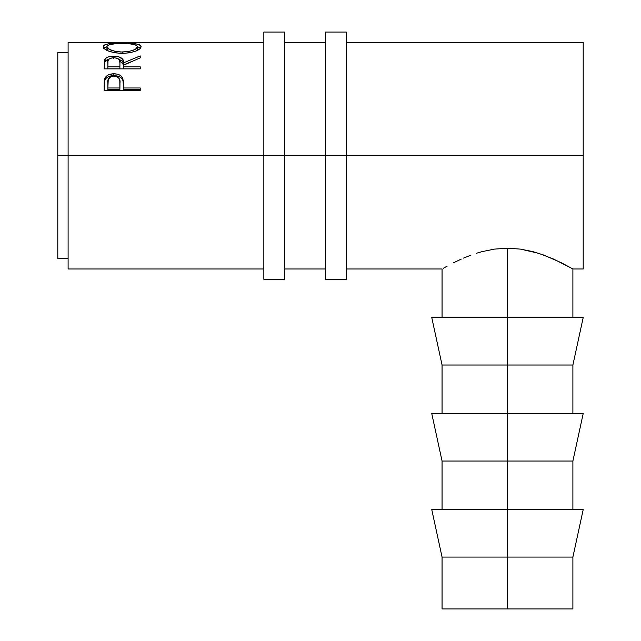 <?xml version="1.0" encoding="UTF-8"?>
<svg xmlns="http://www.w3.org/2000/svg" width="641" height="641" viewBox="0 0 641 641"><rect width="100%" height="100%" fill="white"/><g stroke="black" fill="none" stroke-linecap="round" stroke-linejoin="round"><path stroke-width="0.96" d="M263.844 279.292L263.844 155.675L68.106 155.675L68.106 42.354L68.106 155.675L57.802 155.675L57.802 52.65L57.802 155.675L263.844 155.675L263.844 32.05L263.844 155.675L284.444 155.675L284.444 32.05L284.444 155.675L263.844 155.675L263.844 279.292L284.444 279.292L284.444 155.675L346.252 155.675L346.252 32.05L346.252 155.675L325.652 155.675L325.652 279.292L346.252 279.292L346.252 155.675L583.198 155.675L583.198 42.354L346.252 42.354M284.444 279.292L284.444 155.675L325.652 155.675L325.652 279.292M325.652 32.05L325.652 155.675L325.652 32.05L346.252 32.05M346.252 279.292L346.252 155.675L583.198 155.675L583.198 42.354M571.588 268.242L553.664 259.092L538.568 253.283L520.516 249.117L507.48 248.203L507.48 317.559L583.198 317.559L507.48 317.559L507.48 365.017L572.894 365.017L507.48 365.017L507.48 413.581L583.198 413.581L507.48 413.581L507.48 461.039L572.894 461.039L507.48 461.039L507.48 509.611L583.198 509.611L507.48 509.611L507.48 608.95L442.058 608.95L572.894 608.95L572.894 557.069L507.48 557.069L507.48 608.95L572.894 608.95M561.708 262.922L543.961 255.134L532.863 251.625L520.516 249.117L507.48 248.203L494.443 249.117L507.48 248.203L507.48 365.017L442.058 365.017L507.48 365.017L507.48 461.039L442.058 461.039L507.48 461.039L507.48 557.069L442.058 557.069L572.894 557.069L583.198 509.611M104.163 42.362L140.219 42.57L104.163 42.37M115.821 42.354L140.219 42.57M103.321 47.29L103.546 45.791L104.555 44.958L108.658 43.796L120.284 43.051L135.62 43.788L139.77 44.918L141.14 46.689L139.81 48.9L135.716 51.12L129.61 52.802L122.351 53.395L115.076 52.818L108.858 51.2L104.691 48.988L103.321 47.29M118.425 58.9L123.577 64.965L123.577 62.858L140.219 55.911L140.219 57.866L123.577 65.214L123.577 66.816L140.219 66.816L140.219 68.867L104.163 68.867L104.475 60.358L105.821 58.275L107.904 57.081L112.223 56.176L118.224 56.6L122.615 59.148L123.577 62.858L140.219 55.911L140.219 57.866L123.577 65.214L123.577 66.816L140.219 66.816L140.219 68.867L123.577 68.835L140.219 68.835M140.219 90.605L104.163 90.605L104.707 78.723C106.094 75.494 109.13 73.851 113.834 73.803C118.641 73.843 121.694 75.55 122.984 78.931L122.984 80.678L121.822 78.595L119.763 76.936L113.834 75.662L113.834 73.803L113.834 75.662L108.017 76.888L105.917 78.458L104.707 80.47L104.707 78.723L104.163 86.559L104.707 80.47C106.094 77.313 109.13 75.71 113.834 75.662C118.665 75.71 121.718 77.385 122.984 80.678L123.577 87.985L140.219 87.985L140.219 90.605L104.163 90.605L104.251 81.711L105.196 77.649L108.017 75.053L113.056 73.811L116.966 74.092L119.763 75.101L121.822 76.8L123.328 80.59L123.577 87.985L140.219 87.985L140.219 90.605L140.219 89.524L123.577 89.524L140.219 89.524M561.692 262.914L572.894 268.988L572.894 317.559M443.38 268.234L447.218 266.095L443.38 268.234M453.251 262.922L461.272 259.1L453.251 262.922M463.531 258.107L470.935 255.158L463.531 258.107M476.359 253.291L482.088 251.625L476.359 253.291M494.443 249.117L482.088 251.625L494.443 249.117M68.106 268.988L68.106 155.675L68.106 268.988L263.844 268.988M583.198 268.988L583.198 155.675L583.198 268.988L572.894 268.988M57.802 258.692L57.802 155.675L57.802 258.692L68.106 258.692M140.219 42.41L114.218 42.354M122.175 43.043L122.175 43.452L122.175 43.043C110.484 42.819 104.171 44.053 103.241 46.769C104.403 50.455 110.773 52.666 122.351 53.395C133.889 52.602 140.155 50.359 141.14 46.689C140.083 44.037 133.761 42.827 122.175 43.043M140.812 48.227L137.438 46.665L140.643 48.035M103.746 48.059L106.943 46.665L103.546 48.283M136.357 47.738L137.182 48.42M108.097 50.943L107.007 49.613L106.935 46.721C107.688 44.453 112.768 43.364 122.167 43.452C131.653 43.348 136.741 44.445 137.446 46.721C136.709 49.661 131.677 51.432 122.335 52.049L122.335 53.395L122.335 52.049C112.92 51.456 107.784 49.686 106.935 46.721L106.935 49.197L107.976 50.847M136.581 50.767L137.446 49.197L136.381 50.935M137.446 49.197L137.446 46.721L137.446 49.197M118.224 58.852L122.615 61.344L123.577 64.965L130.932 61.808L123.577 64.965L123.577 62.858C124.05 58.764 120.788 56.52 113.802 56.128L113.802 58.395L113.802 56.128C108.986 56.184 105.941 57.41 104.651 59.805L104.163 68.867L140.219 68.867M104.651 61.985L109.307 58.876L105.821 60.486L104.651 61.985M123.577 66.816L123.577 68.835L123.577 66.816M119.883 68.835L107.864 68.835L119.883 68.835L119.931 64.981L119.883 68.835M113.802 57.714C118.545 58.227 120.588 59.942 119.931 62.874L119.883 66.816L107.864 66.816L107.864 68.835L107.864 66.816L119.883 66.816L119.931 62.874L118.986 59.389L116.862 58.155L113.802 57.714L110.813 58.163L108.73 59.365L107.992 61.015L107.864 66.816L107.864 62.786C107.183 59.901 109.162 58.211 113.802 57.714M122.984 80.678L123.577 87.521L122.984 80.678M123.577 87.985L123.577 89.524L123.577 87.985M119.883 89.524L107.864 89.524L119.883 89.524L119.955 84.676L119.883 89.524M113.85 76.071C118.561 76.784 120.596 79.099 119.955 83.026L119.883 87.985L107.864 87.985L107.864 89.524L107.864 87.985L119.883 87.985L119.811 80.614L119.01 78.346L116.878 76.672L113.85 76.071L110.893 76.656L108.241 79.324L107.864 87.985L107.864 82.809C107.231 78.995 109.226 76.752 113.85 76.071M119.955 84.676L119.955 83.026M120.812 52.017L128.232 51.584L133.136 50.254L136.381 48.5L137.382 46.312L135.003 44.646L128.144 43.612L116.221 43.62L109.435 44.654L107.215 45.928L106.935 46.721L109.507 49.421L114.819 51.288L120.812 52.017M431.762 317.559L507.48 317.559L431.762 317.559L442.058 365.017L442.058 413.581M431.762 413.581L507.48 413.581L431.762 413.581L442.058 461.039L442.058 509.611M431.762 509.611L507.48 509.611L431.762 509.611L442.058 557.069L442.058 608.95M263.844 32.05L284.444 32.05M572.894 509.611L572.894 461.039L583.198 413.581M572.894 413.581L572.894 365.017L583.198 317.559M57.802 52.65L68.106 52.65M68.106 42.354L107.696 42.354M325.652 42.354L284.444 42.354M263.844 42.354L114.811 42.354M442.058 317.559L442.058 268.988L346.252 268.988M284.444 268.988L325.652 268.988M119.931 62.866L119.931 64.973"/></g></svg>
